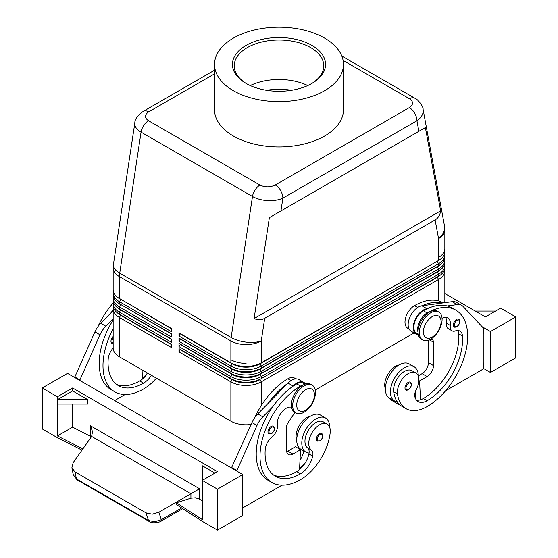 <?xml version="1.0" encoding="UTF-8"?>
<svg xmlns="http://www.w3.org/2000/svg" width="558" height="558" viewBox="0 0 558 558"><rect width="100%" height="100%" fill="white"/><g stroke="black" fill="none" stroke-linecap="round" stroke-linejoin="round"><path stroke-width="0.84" d="M291.374 90.319A41.187 23.778 0 0 0 266.626 90.319M307.765 85.541A44.773 25.849 0 0 0 306.419 84.914A44.773 25.849 0 0 0 251.581 84.914A44.773 25.849 0 0 0 250.235 85.541M311.28 83.777A44.773 25.849 0 0 0 323.773 65.865A44.773 25.849 0 0 0 296.131 41.989A44.773 25.849 0 0 0 247.34 47.59A44.773 25.849 0 0 0 234.227 65.865A44.773 25.849 0 0 0 246.72 83.777M246.078 45.4A46.558 26.882 180 0 1 311.922 45.4A46.558 26.882 180 0 1 311.922 83.414L311.922 83.414A46.558 26.882 180 0 1 246.078 83.414A46.558 26.882 180 0 1 246.078 45.4M324.589 90.724A64.47 37.219 180 0 1 254.329 98.794A64.47 37.219 180 0 1 214.53 64.407A64.47 37.219 180 0 1 233.411 38.084A64.47 37.219 180 0 1 303.671 30.02A64.47 37.219 180 0 1 343.47 64.407A64.47 37.219 180 0 1 324.589 90.724M343.47 64.407L343.47 109.731A64.47 37.219 180 0 1 324.589 136.047A64.47 37.219 180 0 1 254.329 144.117A64.47 37.219 180 0 1 214.53 109.731L214.53 64.407M343.093 60.41L409.474 98.738C413.611 101.668 413.569 104.618 409.335 107.589A10.742 6.201 60 0 1 414.713 113.26A10.742 6.201 60 0 1 416.938 120.751C421.039 117.85 423.131 114.536 423.229 110.805L423.027 108.95M435.121 219.908L264.701 318.304C261.576 320.048 258.047 320.139 254.099 318.576L269.375 217.634L425.377 127.573L440.653 210.868C440.039 215.067 438.197 218.08 435.121 219.908L438.546 238.608A21.49 12.409 0 0 0 444.845 229.833L444.845 248.638A21.49 12.409 180 0 1 438.546 257.412A21.49 12.409 0 0 0 444.845 248.638L444.845 251.707A21.49 12.409 180 0 1 438.546 260.481L261.27 362.833L261.27 340.952A21.49 9.849 -171.4 0 1 246.266 342.145A21.49 9.849 -171.4 0 1 231.151 337.499L119.726 273.162L141.062 132.155L252.495 196.493C256.729 198.864 261.793 200.238 267.687 200.608C273.587 200.88 278.651 200.057 282.885 198.139A10.742 6.201 -120 0 0 280.66 190.655A10.742 6.201 -120 0 0 275.289 184.984C270.142 187.425 265.029 187.453 259.958 185.061L148.526 120.73C144.389 117.801 144.431 114.85 148.665 111.872A10.742 6.201 -120 0 0 143.287 111.342C137.428 115.75 134.618 119.628 134.841 122.983L134.771 123.869C134.862 126.959 136.961 129.721 141.062 132.155A10.742 6.201 -60 0 1 143.685 125.536A10.742 6.201 -60 0 1 148.526 120.73M178.965 336.069L180.234 333.879L232.149 363.851A19.697 11.376 0 0 0 246.078 367.185A19.697 11.376 0 0 0 260.007 363.851L437.284 261.214A19.697 11.376 180 0 1 437.284 261.214L261.27 362.833A21.49 12.409 180 0 1 246.078 366.466A21.49 12.409 180 0 1 230.879 362.833L178.965 332.854L178.965 336.069L230.879 366.048A21.49 12.409 0 0 0 246.078 369.682A21.49 12.409 0 0 0 261.27 366.048L438.546 263.697A21.49 12.409 0 0 0 444.845 254.922A21.49 12.409 0 0 0 444.663 253.318M437.305 266.459A19.697 11.376 180 0 1 437.284 266.473L260.007 368.824L261.27 368.092L261.27 366.048L260.007 363.558A19.697 11.376 180 0 1 246.078 366.892A19.697 11.376 180 0 1 232.149 363.558L178.965 332.854M444.845 254.922L444.845 256.973A21.49 12.409 180 0 1 438.546 265.741L261.27 368.092A21.49 12.409 180 0 1 246.078 371.726A21.49 12.409 180 0 1 230.879 368.092L178.965 338.12L178.965 341.336L230.879 371.307A21.49 12.409 0 0 0 246.078 374.941A21.49 12.409 0 0 0 261.27 371.307L438.546 268.963A21.49 12.409 0 0 0 444.845 260.188L444.845 262.232A21.49 12.409 180 0 1 438.546 271.007L261.27 373.358A21.49 12.409 180 0 1 246.078 376.992A21.49 12.409 180 0 1 230.879 373.358L178.965 343.386L178.965 346.602L230.879 376.573A21.49 12.409 0 0 0 246.078 380.207A21.49 12.409 0 0 0 261.27 376.573L438.546 274.222A21.49 12.409 0 0 0 444.845 265.455L444.845 267.498A21.49 12.409 180 0 1 438.546 276.273L261.27 378.624A21.49 12.409 180 0 1 246.078 382.258A21.49 12.409 180 0 1 230.879 378.624L178.965 348.645L178.965 351.861L230.879 381.839L230.879 421.171L119.454 356.834A21.49 12.409 0 0 1 113.155 348.066L113.155 308.734A21.49 12.409 0 0 0 119.454 317.502L171.369 347.481L171.369 344.258L119.454 314.287A21.49 12.409 180 0 1 113.155 305.512L113.155 303.468A21.49 12.409 0 0 0 119.454 312.243L171.369 342.214L171.369 338.999L119.454 309.02A21.49 12.409 180 0 1 113.155 300.253L113.155 298.202A21.49 12.409 0 0 0 119.454 306.977L171.369 336.948L171.369 333.733L119.454 303.761A21.49 12.409 180 0 1 113.155 294.987L113.155 292.943A21.49 12.409 0 0 0 119.454 301.711L171.369 331.689L171.369 328.467L119.454 298.495A21.49 12.409 180 0 1 113.155 289.721L113.155 267.847A21.49 12.409 0 0 0 119.454 276.622A21.49 12.409 -60 0 1 119.517 274.927A21.49 12.409 -60 0 1 119.726 273.162A21.49 9.849 -171.4 0 1 113.351 265.406A21.49 9.849 -171.4 0 1 113.4 264.631A21.49 21.49 0 0 0 113.155 267.847M171.369 328.76L120.716 299.228A19.697 11.376 0 0 0 120.716 299.228L171.369 328.467M119.454 298.495L119.454 276.622L230.879 340.952L230.879 359.757A21.49 12.409 0 0 0 246.078 363.391A21.49 12.409 180 0 1 230.879 359.757L230.879 362.833L232.149 363.558L230.879 362.833M120.695 315.005A19.697 11.376 0 0 0 120.716 315.019L171.369 344.258M120.695 309.739A19.697 11.376 0 0 0 120.716 309.753L171.369 338.999M171.369 334.026L120.716 304.494A19.697 11.376 0 0 0 120.716 304.494L119.454 303.761L119.454 301.711L120.716 299.52A19.697 11.376 180 0 1 118.052 297.609M444.845 302.68L444.845 270.714A21.49 12.409 0 0 0 444.663 269.109M444.845 265.455A21.49 12.409 0 0 0 444.663 263.843M444.845 260.188A21.49 12.409 0 0 0 444.663 258.577M440.653 210.868L254.099 318.576M425.377 127.573L269.375 217.634M214.53 70.21L143.287 111.342M437.284 261.214L438.546 260.481L437.284 261.214L438.546 260.481L438.546 238.608A21.49 14.522 169.6 0 0 444.649 227.608A21.49 14.522 169.6 0 0 444.489 225.955A21.49 21.49 0 0 1 444.845 229.833M178.965 341.336L180.234 339.145L232.149 369.117A19.697 11.376 0 0 0 246.078 372.451A19.697 11.376 0 0 0 260.007 369.117L437.284 266.766L438.546 265.741L438.546 263.697L437.284 261.507A19.697 11.376 0 0 0 439.948 259.589M439.948 264.855A19.697 11.376 0 0 1 437.284 266.766L438.546 268.963L438.546 271.007L260.007 374.09L261.27 373.358L261.27 371.307L260.007 368.824A19.697 11.376 180 0 1 246.078 372.158A19.697 11.376 180 0 1 232.149 368.824L178.965 338.12M178.965 346.602L180.234 344.405L232.149 374.383A19.697 11.376 0 0 0 246.078 377.71A19.697 11.376 0 0 0 260.007 374.383L260.007 374.09A19.697 11.376 180 0 1 246.078 377.417A19.697 11.376 180 0 1 232.149 374.09L230.879 373.358L230.879 371.307L232.149 369.117L230.879 368.092L230.879 366.048L232.149 363.558M437.305 271.725A19.697 11.376 180 0 1 437.284 271.739L438.546 271.007M439.948 270.121A19.697 11.376 0 0 1 437.284 272.032L260.007 374.383L261.27 376.573L261.27 378.624L260.007 379.349A19.697 11.376 180 0 1 246.078 382.683A19.697 11.376 180 0 1 232.149 379.349L230.879 378.624L230.879 376.573L232.149 374.09L178.965 343.386M437.284 271.739L438.546 274.222L438.546 276.273L260.007 379.349L437.284 277.298A19.697 11.376 0 0 0 439.948 275.38M437.305 276.991A19.697 11.376 180 0 1 437.284 277.005L438.546 276.273M178.965 351.861L180.234 349.671L232.149 379.642L178.965 348.645M261.27 405.603L261.27 381.839L260.007 379.642A19.697 11.376 0 0 1 246.078 382.976A19.697 11.376 0 0 1 232.149 379.642L230.879 381.839A21.49 12.409 0 0 0 246.078 385.473A21.49 12.409 0 0 0 261.27 381.839L438.546 279.488A21.49 12.409 0 0 0 444.845 270.714M230.879 421.171A21.49 12.409 0 0 0 246.078 424.805A21.49 12.409 0 0 0 251.058 424.464M414.092 332.938L315.235 390.014M254.922 417.321A57.307 33.082 -60 0 1 287.865 378.77A13.434 7.756 -60 0 1 294.582 378.101L295.886 378.854M299.932 449.336A17.905 10.337 120 0 0 300.051 448.806A8.956 5.168 120 0 0 300.071 448.702M296.73 439.997A15.219 8.788 -60 0 1 296.2 434.326A15.219 8.788 -60 0 1 310.499 416.142M303.21 384.978A13.434 7.756 120 0 0 300.525 386.08A57.307 33.082 120 0 0 263.09 436.572A57.307 33.082 120 0 0 271.872 482.496A57.307 33.082 120 0 0 300.525 479.657A42.359 24.454 120 0 0 330.176 432.869A15.219 8.788 120 0 0 327.134 424.073L323.333 421.876A15.219 8.788 120 0 0 312.32 425.231A15.219 8.788 120 0 0 305.066 439.446A15.219 8.788 120 0 0 307.598 447.907A8.956 5.168 -60 0 1 309.069 453.033A19.697 11.376 -60 0 1 305.875 452.12L300.811 449.197A19.697 11.376 -60 0 1 296.73 440.178A19.697 11.376 -60 0 1 305.324 420.355A19.697 11.376 -60 0 1 320.508 415.075L325.572 418.005A19.697 11.376 -60 0 1 329.652 427.016A19.697 11.376 -60 0 1 329.652 427.205M305.875 452.12A19.697 11.376 -60 0 1 301.794 443.101A19.697 11.376 -60 0 1 310.394 423.278A19.697 11.376 -60 0 1 325.572 418.005M327.134 424.073A15.219 8.788 120 0 0 316.121 427.428A15.219 8.788 120 0 0 308.867 441.636A15.219 8.788 120 0 0 311.399 450.097A8.956 5.168 -60 0 1 312.71 456.123A17.905 10.337 -60 0 1 300.525 473.805A50.143 28.946 -60 0 1 275.457 476.288A50.143 28.946 -60 0 1 265.19 449.922A12.534 7.24 -60 0 1 272.346 436.579A8.956 5.168 120 0 0 277.389 425.266A12.534 7.24 -60 0 1 281.609 412.327A12.534 7.24 -60 0 1 291.618 407.305M321.757 433.378A4.478 2.588 120 0 0 319.518 433.601A4.478 2.588 120 0 0 316.839 436.858A4.478 2.588 120 0 0 317.279 441.134L319.88 440.946C322.984 438.267 323.612 435.749 321.757 433.378M273.385 426.214A4.478 2.588 120 0 0 271.146 426.431A4.478 2.588 120 0 0 268.468 429.695A4.478 2.588 120 0 0 268.914 433.964L271.509 433.782C274.613 431.104 275.24 428.586 273.385 426.214M309.069 453.033A8.956 5.168 -60 0 1 308.916 453.926A17.905 10.337 -60 0 1 299.541 469.627A17.905 10.337 -60 0 1 296.73 471.615A50.143 28.946 -60 0 1 273.629 475.067M305.066 384.155L303.44 383.22A13.434 7.756 120 0 0 296.73 383.883A57.307 33.082 120 0 0 292.664 386.464A57.307 33.082 120 0 0 272.883 406.608A57.307 33.082 120 0 0 268.077 480.299A57.307 33.082 120 0 0 270.037 481.289M236.704 471.029L256.994 425.454A17.905 10.337 -60 0 1 262.832 416.847L272.883 406.608M282.097 485.174L242.786 507.878M242.786 474.537L67.532 373.358L42.213 387.977L57.404 396.752L72.603 387.977L217.46 471.615L202.268 480.389L217.46 489.157L242.786 474.537L242.786 515.48L217.46 530.1L217.46 489.157M214.928 473.079L202.268 465.763L202.268 519.554L176.412 502.807L176.412 504.558L202.268 521.312L217.46 530.1M182.745 508.659L161.318 521.033A3.578 0.9 -120 0 0 161.318 519.721L154.664 521.737L148.498 520.516L76.439 478.917A3.578 2.065 120 0 0 77.095 479.852A3.578 2.065 120 0 0 77.102 479.852L73.293 474.774L71.877 467.827L73.133 462.742L91.631 436.426L190.92 493.753L190.92 498.182L195.439 497.792L199.569 499.187L202.268 500.938M149.23 521.493A3.578 2.065 -60 0 1 149.153 521.451L149.153 521.451A3.578 2.065 -60 0 1 148.498 520.516L146.001 512.872L75.002 471.887L71.877 467.827L73.293 474.76M181.678 507.968L161.318 519.721L158.877 512.251L152.201 514.204L146.001 512.872M75.002 471.887L76.439 478.917L73.293 474.774M158.877 512.251L199.569 488.759L90.494 425.789L92.53 431.732L91.631 436.426M72.603 390.907L87.794 399.674L57.404 399.674L72.603 390.907L72.603 387.977M87.794 399.674L87.794 404.062L57.404 404.062L57.404 396.752M82.905 448.841L57.404 435.924L72.603 427.149L72.603 404.062M72.603 427.149L91.386 436.775M176.412 502.807L190.92 498.182M81.998 450.139L57.404 437.674L42.213 428.921L42.213 387.977M57.404 435.924L57.404 404.062M74.626 377.452L94.916 331.877A17.905 10.337 -60 0 1 100.754 323.27L113.155 310.639M299.583 468.734A42.359 24.454 120 0 0 305.156 463.042M303.859 450.955A8.956 5.168 -60 0 1 303.852 451.004A17.905 10.337 -60 0 1 300.002 460.252M287.6 383.541A57.307 33.082 120 0 0 267.819 403.685L288.047 383.088A14.327 8.272 -60 0 1 298.823 379.524L303.894 382.446A14.327 8.272 -60 0 1 305.547 384.002M125.083 394.527L114.641 400.553M113.155 320.013A57.307 33.082 120 0 0 111.063 389.651L114.857 391.842A57.307 33.082 -60 0 1 113.155 328.739M79.689 380.375L99.98 334.8A17.905 10.337 -60 0 1 105.818 326.193L113.155 318.716M142.946 370.4L142.52 378.973A17.905 10.337 -60 0 1 139.709 380.961A50.143 28.946 -60 0 1 116.615 384.42M130.844 363.411A8.956 5.168 120 0 0 131.437 363.858A8.956 5.168 120 0 0 132.113 364.151M74.626 376.866L79.689 379.789M113.155 309.836A57.307 33.082 120 0 0 110.805 313.031M142.569 378.08A42.359 24.454 120 0 0 147.549 373.058M113.169 303.008A57.307 33.082 120 0 0 97.908 326.667M156.414 378.178A42.359 24.454 -60 0 1 143.511 389.003A57.307 33.082 -60 0 1 114.857 391.842M113.155 348.011A12.534 7.24 120 0 0 108.175 359.268A50.143 28.946 120 0 0 118.442 385.641A50.143 28.946 120 0 0 143.511 383.158A17.905 10.337 120 0 0 151.462 375.318M147.668 373.128A17.905 10.337 -60 0 1 142.52 378.973M113.155 343.575L111.893 343.316A4.478 2.588 -60 0 1 111.454 339.041A4.478 2.588 -60 0 1 113.155 336.523M312.131 385.132L310.862 384.399A16.119 9.305 120 0 0 302.806 385.201A16.119 9.305 120 0 0 292.273 399.402A16.119 9.305 120 0 0 294.75 412.32L296.012 413.046A16.119 9.305 120 0 0 304.075 412.25A16.119 9.305 120 0 0 314.6 398.049A16.119 9.305 120 0 0 312.131 385.132A16.119 9.305 120 0 0 304.075 385.934A16.119 9.305 120 0 0 293.543 400.135A16.119 9.305 120 0 0 296.012 413.046M305.589 389.735A12.534 7.24 120 0 0 296.73 405.087A12.534 7.24 120 0 0 305.589 410.207A12.534 7.24 120 0 0 314.454 394.848A12.534 7.24 120 0 0 305.589 389.735M113.337 291.332A21.49 12.409 0 0 0 113.155 292.943M119.454 303.761L171.369 333.733M119.454 309.02L119.454 306.977L120.716 304.78A19.697 11.376 180 0 1 118.052 302.868M113.337 296.598A21.49 12.409 0 0 0 113.155 298.202M171.369 339.292L120.716 310.046A19.697 11.376 180 0 1 118.052 308.135M113.337 301.857A21.49 12.409 0 0 0 113.155 303.468M113.337 307.123A21.49 12.409 0 0 0 113.155 308.734M171.369 344.551L120.716 315.312A19.697 11.376 180 0 1 118.052 313.401M292.664 386.464L293.11 386.01A14.327 8.272 -60 0 1 303.894 382.446M294.945 412.432L288.04 422.748A5.371 3.104 120 0 0 286.596 427.016L286.596 450.411A8.956 5.168 120 0 0 288.451 454.512A8.956 5.168 120 0 0 292.929 454.066L300.525 449.685L299.541 469.627M236.704 470.443L231.64 467.52L251.93 422.532A17.905 10.337 -60 0 1 257.768 413.917L267.819 403.685M231.64 468.106L231.64 467.52M300.525 449.685L295.461 446.756L287.865 451.143A8.956 5.168 120 0 1 286.707 451.687M444.845 293.501L485.397 316.923L500.596 308.149L515.787 316.923L515.787 357.859L490.468 372.479L483.374 368.385M490.468 372.479L490.468 331.543L482.168 326.751M445.577 390.795L483.374 368.971L483.374 363.125L483.884 362.833L483.884 333.586L483.374 333.293M475.27 311.071L495.532 311.071M515.787 316.923L490.468 331.543M483.884 333.586L483.374 333.879L483.374 328.034L463.084 306.475A17.905 10.337 120 0 0 461.682 305.359L456.618 302.436A17.905 10.337 120 0 0 452.182 301.676L421.904 305.805A14.327 8.272 120 0 0 409.788 317.363A14.327 8.272 120 0 0 411.127 331.229L416.191 334.151A14.327 8.272 120 0 0 417.063 334.542L418.423 335.002M461.682 305.359A17.905 10.337 120 0 0 457.246 304.598L447.195 305.972A57.307 33.082 -60 0 1 452.008 307.939L455.802 310.136A57.307 33.082 -60 0 1 464.591 356.053A57.307 33.082 -60 0 1 427.149 406.552A42.359 24.454 -60 0 1 405.973 408.644A42.359 24.454 -60 0 1 397.505 393.997A15.219 8.788 -60 0 1 403.343 377.745A15.219 8.788 -60 0 1 415.766 372.897A15.219 8.788 -60 0 1 418.814 378.164A15.219 8.788 -60 0 1 416.282 389.547A8.956 5.168 120 0 0 414.964 397.087A17.905 10.337 120 0 0 418.2 401.586A17.905 10.337 120 0 0 427.149 400.7A50.143 28.946 120 0 0 462.491 336.014A12.534 7.24 120 0 0 459.925 331.096A12.534 7.24 120 0 0 455.335 330.929A8.956 5.168 -60 0 1 452.057 330.817A8.956 5.168 -60 0 1 450.285 325.447A12.534 7.24 120 0 0 447.816 317.927A12.534 7.24 120 0 0 442.048 318.276M415.229 392.1L415.57 398.684M430.685 339.152L432.045 339.606A5.371 3.104 -60 0 1 432.373 339.752A5.371 3.104 -60 0 1 433.482 342.214L433.482 365.609A8.956 5.168 -60 0 1 427.149 376.573L419.553 380.961L420.544 399.765A17.905 10.337 120 0 0 423.355 398.51A50.143 28.946 120 0 0 458.69 333.817A12.534 7.24 120 0 0 457.727 330.51M419.553 380.961L418.905 380.584M452.057 330.817L448.255 328.62A8.956 5.168 -60 0 1 446.491 323.249A12.534 7.24 120 0 0 445.619 317.342M418.263 334.312L416.638 333.377A13.434 7.756 -60 0 1 415.905 319.239A13.434 7.756 -60 0 1 423.355 310.778A57.307 33.082 -60 0 1 427.414 308.672L426.968 308.727A14.327 8.272 120 0 0 414.852 320.292A14.327 8.272 120 0 0 416.191 334.151M418.04 332.296A13.434 7.756 -60 0 1 419.707 321.429A13.434 7.756 -60 0 1 427.149 312.968A57.307 33.082 -60 0 1 455.802 310.136M428.418 340.192L428.418 362.686A8.956 5.168 -60 0 1 422.085 373.651L418.291 375.841A19.697 11.376 120 0 0 414.21 366.829A19.697 11.376 120 0 0 399.033 372.102A19.697 11.376 120 0 0 390.433 391.925A19.697 11.376 120 0 0 394.513 400.944A19.697 11.376 120 0 0 397.268 401.823A42.359 24.454 -60 0 1 393.704 391.807A15.219 8.788 -60 0 1 399.542 375.555A15.219 8.788 -60 0 1 411.971 370.7L415.766 372.897M443.261 302.889L443.143 302.82A57.307 33.082 120 0 0 414.489 305.658A13.434 7.756 120 0 0 407.047 314.119A13.434 7.756 120 0 0 407.772 328.257L409.084 329.011M422.35 305.742A57.307 33.082 -60 0 1 442.131 303.05M427.414 308.672A57.307 33.082 -60 0 1 447.195 305.972M405.973 408.644L402.172 406.454A42.359 24.454 -60 0 1 397.268 401.823M416.505 400.135A17.905 10.337 120 0 0 420.544 399.765M414.21 366.829L409.147 363.9A19.697 11.376 120 0 0 393.962 369.18A19.697 11.376 120 0 0 385.369 389.003A19.697 11.376 120 0 0 389.442 398.021L394.513 400.944M414.943 396.996A17.905 10.337 120 0 0 415.48 396.843M399.793 404.731A42.359 24.454 -60 0 1 397.108 403.532A42.359 24.454 -60 0 1 393.146 400.156M399.137 364.974A15.219 8.788 120 0 0 384.839 386.687A42.359 24.454 120 0 0 385.376 389.582M389.345 397.959A42.359 24.454 120 0 0 393.313 401.335L397.108 403.532M410.395 382.202C412.32 383.841 411.692 386.366 408.519 389.77C406.894 390.293 406.022 390.356 405.917 389.958A4.478 2.588 -60 0 1 405.234 386.366A4.478 2.588 -60 0 1 408.156 382.425A4.478 2.588 -60 0 1 410.395 382.202A4.478 2.588 -60 0 1 410.841 382.586M458.767 319.183C460.692 320.822 460.064 323.347 456.89 326.751C455.258 327.274 454.393 327.337 454.289 326.939A4.478 2.588 -60 0 1 453.605 323.347A4.478 2.588 -60 0 1 456.528 319.406A4.478 2.588 -60 0 1 458.767 319.183A4.478 2.588 -60 0 1 459.213 319.567M422.029 339.536A16.119 9.305 -60 0 1 421.374 339.208A16.119 9.305 -60 0 1 418.905 326.297A16.119 9.305 -60 0 1 429.43 312.096A16.119 9.305 -60 0 1 437.493 311.294L438.755 312.027A16.119 9.305 -60 0 1 441.225 324.944A16.119 9.305 -60 0 1 430.699 339.145A16.119 9.305 -60 0 1 422.636 339.941A16.119 9.305 -60 0 1 420.167 327.03A16.119 9.305 -60 0 1 430.699 312.822A16.119 9.305 -60 0 1 438.755 312.027M432.22 337.095A12.534 7.24 -60 0 1 423.355 331.982A12.534 7.24 -60 0 1 432.22 316.63A12.534 7.24 -60 0 1 441.078 321.743A12.534 7.24 -60 0 1 432.22 337.095M148.665 111.872L214.53 73.844M409.335 107.589L275.289 184.984M259.958 185.061A10.742 6.201 120 0 0 255.118 189.866A10.742 6.201 120 0 0 252.495 196.493L231.151 337.499A21.49 12.409 -60 0 0 230.949 339.257A21.49 12.409 -60 0 0 230.879 340.952A21.49 12.409 0 0 0 261.27 340.952L264.701 318.304M414.95 98.264A10.742 6.201 120 0 0 414.845 98.201A10.742 6.201 120 0 0 414.831 98.194A10.742 6.201 120 0 0 414.315 97.95A10.742 6.201 120 0 0 409.474 98.738M280.946 210.959L282.885 198.139L416.938 120.751L418.877 131.325M119.454 314.287L119.454 312.243L120.716 309.753M119.454 356.834L119.454 317.502L120.716 315.019M232.149 368.824L230.879 368.092M437.284 266.473L438.546 265.741L437.284 266.473M437.284 277.005L438.546 279.488L438.546 300.908M287.865 378.77L291.046 380.605M269.402 430.051A3.76 2.169 120 0 0 269.326 433.21A3.76 2.169 120 0 0 271.655 433.454A3.76 2.169 120 0 0 274.313 428.844A3.76 2.169 120 0 0 271.655 427.309A3.76 2.169 120 0 0 269.402 430.051M317.774 437.214A3.76 2.169 120 0 0 317.697 440.374A3.76 2.169 120 0 0 320.027 440.618A3.76 2.169 120 0 0 322.684 436.014A3.76 2.169 120 0 0 320.027 434.473A3.76 2.169 120 0 0 317.774 437.214M307.598 447.907L311.399 450.097M308.916 453.926L312.71 456.123M296.73 471.615L300.525 473.805M296.73 383.883L300.525 386.08M161.297 521.046A3.578 0.9 -120 0 0 161.318 521.033C159.832 522.504 151.023 523.836 149.16 521.451L77.095 479.852M199.569 499.187L199.569 488.759M90.494 425.789L90.494 436.216M300.051 448.806L303.852 451.004M94.916 331.877L99.98 334.8M100.754 323.27L105.818 326.193M143.511 383.158L139.709 380.961M113.155 338.036A3.76 2.169 120 0 0 112.388 339.397A3.76 2.169 120 0 0 113.155 343.135M293.11 386.01L288.047 383.088M262.832 416.847L257.768 413.917M256.994 425.454L251.93 422.532M292.929 454.066L287.865 451.143M423.355 310.778L427.149 312.968M433.482 342.214L429.353 339.829M433.482 365.609L428.418 362.686M427.149 376.573L422.085 373.651M457.246 304.598L452.182 301.676M426.968 308.727L421.904 305.805M414.489 305.658L417.677 307.5M414.873 393.613L415.319 393.871M384.839 386.687L385.466 387.043M446.491 323.249L450.285 325.447M458.69 333.817L462.491 336.014M423.355 398.51L427.149 400.7M393.704 391.807L397.505 393.997M408.665 389.442A3.76 2.169 -60 0 1 406.008 387.908A3.76 2.169 -60 0 1 408.665 383.304A3.76 2.169 -60 0 1 410.918 383.437A3.76 2.169 -60 0 1 410.995 386.513A3.76 2.169 -60 0 1 408.665 389.442M457.037 326.423A3.76 2.169 -60 0 1 454.379 324.889A3.76 2.169 -60 0 1 457.037 320.285A3.76 2.169 -60 0 1 459.29 320.418A3.76 2.169 -60 0 1 459.367 323.494A3.76 2.169 -60 0 1 457.037 326.423M423.083 109.256C423.522 106.529 417.391 98.724 414.831 98.201L341.817 56.044M134.834 122.99L113.4 264.631M423.09 109.27L444.489 225.955M291.639 407.417L291.269 407.207M271.872 482.496L268.077 480.299M421.374 339.208L422.636 339.941"/></g></svg>
